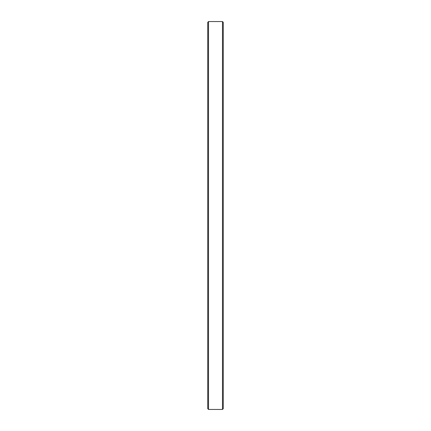<?xml version="1.0" encoding="UTF-8"?>
<svg xmlns="http://www.w3.org/2000/svg" width="431" height="431" viewBox="0 0 431 431"><rect width="100%" height="100%" fill="white"/><g stroke="black" fill="none" stroke-linecap="round" stroke-linejoin="round"><path stroke-width="0.65" d="M208.518 21.55L207.742 22.326L207.742 408.674L208.518 409.45L208.518 21.55L208.518 409.45L222.482 409.45L223.258 408.674L223.258 22.326L222.482 21.55L222.482 409.45L222.482 21.55L208.518 21.55L222.482 21.55L223.258 22.326L223.258 408.674L222.482 409.45L208.518 409.45L207.742 408.674L207.742 22.326L208.518 21.55"/></g></svg>
